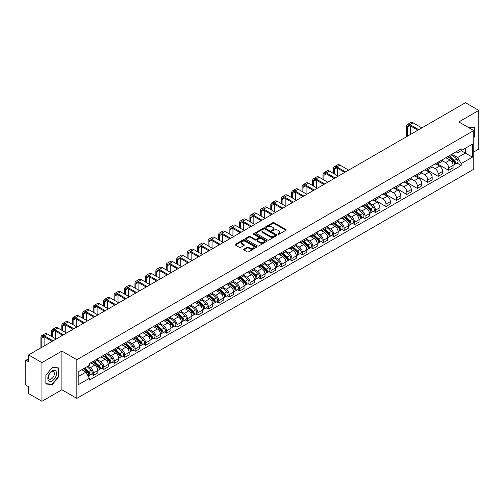 <?xml version="1.0" encoding="UTF-8"?>
<svg xmlns="http://www.w3.org/2000/svg" width="504" height="504" viewBox="0 0 504 504"><rect width="100%" height="100%" fill="white"/><g stroke="black" fill="none" stroke-linecap="round" stroke-linejoin="round"><path stroke-width="0.76" d="M278.006 234.316A0.649 0.378 0 0 0 278.926 234.316L285.913 230.284A0.932 0.535 0 0 0 286.184 229.906A0.932 0.535 0 0 0 285.913 229.528L274.082 222.692A0.932 0.535 0 0 0 272.765 222.692L265.778 226.724A0.649 0.378 0 0 0 266.698 227.26L267.605 226.737A2.974 1.72 0 0 1 271.813 226.737L272.796 227.304A2.974 1.72 0 0 1 273.666 228.52A2.974 1.72 0 0 1 272.796 229.736L271.895 230.259A0.649 0.378 0 0 0 272.815 230.788L273.716 230.265A2.974 1.72 0 0 1 277.924 230.265L278.914 230.838A2.974 1.72 0 0 1 279.783 232.048A2.974 1.72 0 0 1 278.914 233.264L278.006 233.787A0.649 0.378 0 0 0 278.006 234.316L278.006 233.787M243.904 249.19A0.932 0.535 0 0 0 243.627 249.568A0.932 0.535 0 0 0 243.904 249.946L247.225 251.868A0.932 0.535 0 0 0 248.535 251.868L256.297 247.388A0.932 0.535 0 0 0 256.567 247.004A0.932 0.535 0 0 0 256.297 246.626L244.459 239.797A0.932 0.535 0 0 0 243.148 239.797L235.387 244.276A0.932 0.535 0 0 0 235.116 244.654A0.932 0.535 0 0 0 235.387 245.032L239.4 247.351A0.932 0.535 0 0 0 240.71 247.351L244.031 245.429A0.932 0.535 0 0 0 244.308 245.051A0.932 0.535 0 0 0 244.031 244.673L242.046 243.526A2.489 1.436 0 0 1 241.315 242.506A2.489 1.436 0 0 1 242.852 241.183A2.489 1.436 0 0 1 245.561 241.492L253.355 245.99A2.489 1.436 0 0 1 254.079 247.004A2.489 1.436 0 0 1 252.548 248.333A2.489 1.436 0 0 1 249.833 248.025L248.535 247.275A0.932 0.535 0 0 0 247.225 247.275L243.904 249.19L243.904 249.946L247.225 248.044L247.225 247.275M76.841 359.717L61.904 351.093L41.945 362.622L28.615 354.923L465.469 102.709L478.8 110.401L458.842 121.93L473.779 130.555L76.841 359.717L76.841 398.393L473.779 169.224L473.779 130.555M267.668 240.061A0.932 0.535 0 0 0 268.985 240.061L276.74 235.582A0.932 0.535 0 0 0 277.017 235.204A0.932 0.535 0 0 0 276.74 234.82L264.909 227.991A0.932 0.535 0 0 0 263.592 227.991L255.837 232.47A0.932 0.535 0 0 0 255.559 232.848A0.932 0.535 0 0 0 255.837 233.226L267.668 240.061M253.827 234.461A0.649 0.378 0 0 1 254.488 234.549L266.509 241.492L258.76 245.965A0.932 0.535 0 0 1 257.443 245.965L245.612 239.129L245.612 238.373A0.932 0.535 0 0 0 245.341 238.751A0.932 0.535 0 0 0 245.612 239.129M245.612 238.373L248.932 236.452A0.932 0.535 0 0 1 250.249 236.452L255.043 239.224A0.932 0.535 0 0 0 256.36 239.224L258.565 237.951A0.932 0.535 0 0 0 258.836 237.573A0.932 0.535 0 0 0 258.565 237.195L253.569 234.31A0.649 0.378 0 0 1 254.488 233.78L266.522 240.723A0.932 0.535 0 0 1 266.792 241.101A0.932 0.535 0 0 1 266.522 241.485L266.522 240.723M41.945 362.622L41.945 401.291L28.615 393.599L28.615 386.751L26.542 385.554A1.896 1.096 -120 0 1 25.2 383.229L25.2 361.343A1.896 1.096 -120 0 1 25.591 360.473L28.615 358.728M473.779 151.975L478.8 149.077L478.8 110.401M41.945 401.291L61.904 389.768L76.841 398.393M28.615 354.923L28.615 361.771L26.542 360.568A1.896 1.096 -120 0 0 25.591 360.473M448.661 156.076A4.36 2.514 60 0 1 447.754 158.029L452.176 155.478A4.36 2.514 -120 0 0 453.077 153.525M442.386 160.77L445.58 162.609A4.36 2.514 60 0 1 448.661 167.945L453.077 165.394A4.36 2.514 -120 0 0 449.996 160.058L446.834 158.231M453.077 165.394L453.077 167.756L448.661 170.308L437.579 163.907M447.754 158.029A4.36 2.514 60 0 1 445.612 157.834M448.661 167.945L448.661 170.308M438.209 162.105A4.36 2.514 60 0 1 437.308 164.065L441.724 161.513A4.36 2.514 -120 0 0 442.632 159.554M427.127 169.942L438.209 176.337L442.632 173.786L442.632 171.429A4.36 2.514 -120 0 0 439.551 166.093L436.382 164.266M437.308 164.065A4.36 2.514 60 0 1 435.16 163.869M431.934 166.799L435.128 168.645A4.36 2.514 60 0 1 438.209 173.981L438.209 176.337M427.757 168.141A4.36 2.514 60 0 1 426.856 170.094L431.279 167.542A4.36 2.514 -120 0 0 432.18 165.589M416.676 175.972L427.757 182.372L432.18 179.821L432.18 177.458A4.36 2.514 -120 0 0 429.099 172.122L425.937 170.295M426.856 170.094A4.36 2.514 60 0 1 424.714 169.898M421.489 172.834L424.677 174.674A4.36 2.514 60 0 1 427.757 180.01L427.757 182.372M417.312 174.176A4.36 2.514 60 0 1 416.411 176.129L420.827 173.578A4.36 2.514 -120 0 0 421.728 171.618M406.23 182.007L417.312 188.408L421.735 185.85L421.735 183.494A4.36 2.514 -120 0 0 418.648 178.158L415.485 176.331M416.411 176.129A4.36 2.514 60 0 1 414.263 175.934M411.037 178.863L414.231 180.709A4.36 2.514 60 0 1 417.312 186.045L417.312 188.408M406.86 180.205A4.36 2.514 60 0 1 405.959 182.164L410.382 179.613A4.36 2.514 -120 0 0 411.283 177.654M395.779 188.042L406.86 194.437L411.283 191.885L411.283 189.529A4.36 2.514 -120 0 0 408.202 184.187L405.04 182.36M405.959 182.164A4.36 2.514 60 0 1 403.811 181.963M400.586 184.899L403.78 186.745A4.36 2.514 60 0 1 406.86 192.081L406.86 194.437M396.415 186.241A4.36 2.514 60 0 1 395.508 188.194L399.93 185.642A4.36 2.514 -120 0 0 400.831 183.689M385.333 194.072L396.415 200.472L400.831 197.921L400.831 195.558A4.36 2.514 -120 0 0 397.751 190.222L394.588 188.395M395.508 188.194A4.36 2.514 60 0 1 393.366 187.998M390.14 190.934L393.334 192.774A4.36 2.514 60 0 1 396.415 198.11L396.415 200.472M385.963 192.27A4.36 2.514 60 0 1 385.062 194.229L389.479 191.678A4.36 2.514 -120 0 0 390.386 189.718M374.881 200.107L385.963 206.501L390.386 203.95L390.386 201.594A4.36 2.514 -120 0 0 387.305 196.258L384.136 194.431M385.062 194.229A4.36 2.514 60 0 1 382.914 194.034M379.688 196.963L382.882 198.809A4.36 2.514 60 0 1 385.963 204.145L385.963 206.501M375.511 198.305A4.36 2.514 60 0 1 374.611 200.258L379.033 197.707A4.36 2.514 -120 0 0 379.934 195.754M373.395 211.315L375.511 212.537L379.934 209.985L379.934 207.623A4.36 2.514 -120 0 0 376.853 202.287L373.691 200.46M374.611 200.258A4.36 2.514 60 0 1 372.469 200.063M369.243 202.999L372.431 204.838A4.36 2.514 60 0 1 375.511 210.174L375.511 212.537M365.066 204.334A4.36 2.514 60 0 1 364.165 206.293L368.581 203.742A4.36 2.514 -120 0 0 369.489 201.783M362.943 217.344L365.066 218.566L369.489 216.014L369.489 213.658A4.36 2.514 -120 0 0 366.402 208.322L363.239 206.495M364.165 206.293A4.36 2.514 60 0 1 362.017 206.098M358.791 209.028L361.985 210.874A4.36 2.514 60 0 1 365.066 216.21L365.066 218.566M354.614 210.37A4.36 2.514 60 0 1 353.714 212.329L358.136 209.771A4.36 2.514 -120 0 0 359.037 207.818M352.498 223.379L354.614 224.601L359.037 222.05L359.037 219.687A4.36 2.514 -120 0 0 355.956 214.351L352.794 212.524M353.714 212.329A4.36 2.514 60 0 1 351.571 212.127M348.34 215.063L351.534 216.903A4.36 2.514 60 0 1 354.614 222.245L354.614 224.601M344.169 216.405A4.36 2.514 60 0 1 343.262 218.358L347.684 215.806A4.36 2.514 -120 0 0 348.585 213.853M342.046 229.408L344.169 230.637L348.585 228.079L348.585 225.723A4.36 2.514 -120 0 0 345.505 220.387L342.342 218.56M343.262 218.358A4.36 2.514 60 0 1 341.12 218.163M337.894 221.092L341.088 222.938A4.36 2.514 60 0 1 344.169 228.274L344.169 230.637M333.717 222.434A4.36 2.514 60 0 1 332.816 224.393L337.239 221.842A4.36 2.514 -120 0 0 338.14 219.883M331.601 235.444L333.717 236.666L338.14 234.114L338.14 231.758A4.36 2.514 -120 0 0 335.059 226.416L331.89 224.595M332.816 224.393A4.36 2.514 60 0 1 330.668 224.198M327.442 227.128L330.637 228.974A4.36 2.514 60 0 1 333.717 234.31L333.717 236.666M323.266 228.469A4.36 2.514 60 0 1 322.365 230.423L326.787 227.871A4.36 2.514 -120 0 0 327.688 225.918M321.149 241.479L323.266 242.701L327.688 240.15L327.688 237.787A4.36 2.514 -120 0 0 324.608 232.451L321.445 230.624M322.365 230.423A4.36 2.514 60 0 1 320.223 230.227M316.997 233.163L320.185 235.003A4.36 2.514 60 0 1 323.266 240.339L323.266 242.701M312.82 234.499A4.36 2.514 60 0 1 311.919 236.458L316.336 233.906A4.36 2.514 -120 0 0 317.243 231.947M310.697 247.508L312.82 248.73L317.243 246.179L317.243 243.823A4.36 2.514 -120 0 0 314.162 238.487L310.993 236.659M311.919 236.458A4.36 2.514 60 0 1 309.771 236.263M306.545 239.192L309.739 241.038A4.36 2.514 60 0 1 312.82 246.374L312.82 248.73M302.368 240.534A4.36 2.514 60 0 1 301.468 242.487L305.89 239.936A4.36 2.514 -120 0 0 306.791 237.982M300.252 253.543L302.368 254.766L306.791 252.214L306.791 249.852A4.36 2.514 -120 0 0 303.71 244.516L300.548 242.689M301.468 242.487A4.36 2.514 60 0 1 299.326 242.292M296.094 245.227L299.288 247.067A4.36 2.514 60 0 1 302.368 252.403L302.368 254.766M291.923 246.569A4.36 2.514 60 0 1 291.016 248.522L295.438 245.971A4.36 2.514 -120 0 0 296.339 244.012M289.8 259.573L291.923 260.795L296.339 258.243L296.339 255.887A4.36 2.514 -120 0 0 293.259 250.551L290.096 248.724M291.016 248.522A4.36 2.514 60 0 1 288.874 248.327M285.648 251.257L288.842 253.102A4.36 2.514 60 0 1 291.923 258.439L291.923 260.795M281.471 252.599A4.36 2.514 60 0 1 280.571 254.558L284.993 252A4.36 2.514 -120 0 0 285.894 250.047M279.355 265.608L281.471 266.83L285.894 264.279L285.894 261.916A4.36 2.514 -120 0 0 282.813 256.58L279.644 254.753M280.571 254.558A4.36 2.514 60 0 1 278.422 254.356M275.197 257.292L278.391 259.138A4.36 2.514 60 0 1 281.471 264.474L281.471 266.83M271.02 258.634A4.36 2.514 60 0 1 270.119 260.587L274.541 258.035A4.36 2.514 -120 0 0 275.442 256.082M268.903 271.637L271.02 272.866L275.442 270.314L275.442 267.952A4.36 2.514 -120 0 0 272.362 262.615L269.199 260.788M270.119 260.587A4.36 2.514 60 0 1 267.977 260.392M264.751 263.327L267.939 265.167A4.36 2.514 60 0 1 271.02 270.503L271.02 272.866M260.574 264.663A4.36 2.514 60 0 1 259.673 266.622L264.09 264.071A4.36 2.514 -120 0 0 264.997 262.112M258.451 277.673L260.574 278.895L264.997 276.343L264.997 273.987A4.36 2.514 -120 0 0 261.916 268.651L258.747 266.824M259.673 266.622A4.36 2.514 60 0 1 257.525 266.427M254.299 269.356L257.494 271.202A4.36 2.514 60 0 1 260.574 276.538L260.574 278.895M250.123 270.698A4.36 2.514 60 0 1 249.222 272.651L253.644 270.1A4.36 2.514 -120 0 0 254.545 268.147M248.006 283.708L250.123 284.93L254.545 282.379L254.545 280.016A4.36 2.514 -120 0 0 251.464 274.68L248.302 272.853M249.222 272.651A4.36 2.514 60 0 1 247.08 272.456M243.848 275.392L247.042 277.231A4.36 2.514 60 0 1 250.123 282.568L250.123 284.93M239.677 276.728A4.36 2.514 60 0 1 238.77 278.687L243.193 276.135A4.36 2.514 -120 0 0 244.094 274.176M237.554 289.737L239.677 290.959L244.094 288.408L244.094 286.052A4.36 2.514 -120 0 0 241.013 280.715L237.85 278.888M238.77 278.687A4.36 2.514 60 0 1 236.628 278.492M233.402 281.421L236.597 283.267A4.36 2.514 60 0 1 239.677 288.603L239.677 290.959M229.226 282.763A4.36 2.514 60 0 1 228.325 284.722L232.747 282.164A4.36 2.514 -120 0 0 233.648 280.211M227.109 295.772L229.226 296.995L233.648 294.443L233.648 292.081A4.36 2.514 -120 0 0 230.567 286.744L227.398 284.918M228.325 284.722A4.36 2.514 60 0 1 226.176 284.521M222.951 287.456L226.145 289.296A4.36 2.514 60 0 1 229.226 294.638L229.226 296.995M218.774 288.798A4.36 2.514 60 0 1 217.873 290.751L222.296 288.2A4.36 2.514 -120 0 0 223.196 286.24M216.657 301.802L218.78 303.03L223.196 300.472L223.196 298.116A4.36 2.514 -120 0 0 220.116 292.78L216.953 290.953M217.873 290.751A4.36 2.514 60 0 1 215.731 290.556M212.505 293.486L215.693 295.331A4.36 2.514 60 0 1 218.78 300.668L218.78 303.03M208.328 294.827A4.36 2.514 60 0 1 207.428 296.787L211.844 294.235A4.36 2.514 -120 0 0 212.751 292.276M206.205 307.837L208.328 309.059L212.751 306.508L212.751 304.151A4.36 2.514 -120 0 0 209.67 298.809L206.501 296.982M207.428 296.787A4.36 2.514 60 0 1 205.279 296.585M202.054 299.521L205.248 301.367A4.36 2.514 60 0 1 208.328 306.703L208.328 309.059M197.877 300.863A4.36 2.514 60 0 1 196.976 302.816L201.398 300.264A4.36 2.514 -120 0 0 202.299 298.311M195.76 313.866L197.877 315.094L202.299 312.543L202.299 310.18A4.36 2.514 -120 0 0 199.219 304.844L196.056 303.017M196.976 302.816A4.36 2.514 60 0 1 194.834 302.62M191.602 305.556L194.796 307.396A4.36 2.514 60 0 1 197.877 312.732L197.877 315.094M187.431 306.892A4.36 2.514 60 0 1 186.524 308.851L190.947 306.3A4.36 2.514 -120 0 0 191.848 304.34M185.308 319.901L187.431 321.124L191.848 318.572L191.848 316.216A4.36 2.514 -120 0 0 188.767 310.88L185.604 309.053M186.524 308.851A4.36 2.514 60 0 1 184.382 308.656M181.157 311.585L184.351 313.431A4.36 2.514 60 0 1 187.431 318.767L187.431 321.124M176.98 312.927A4.36 2.514 60 0 1 176.079 314.88L180.501 312.329A4.36 2.514 -120 0 0 181.402 310.376M174.863 325.937L176.98 327.159L181.402 324.608L181.402 322.245A4.36 2.514 -120 0 0 178.322 316.909L175.159 315.082M176.079 314.88A4.36 2.514 60 0 1 173.93 314.685M170.705 317.621L173.899 319.46A4.36 2.514 60 0 1 176.98 324.796L176.98 327.159M166.534 318.963A4.36 2.514 60 0 1 165.627 320.916L170.05 318.364A4.36 2.514 -120 0 0 170.951 316.405M164.411 331.966L166.534 333.188L170.951 330.637L170.951 328.28A4.36 2.514 -120 0 0 167.87 322.944L164.707 321.117M165.627 320.916A4.36 2.514 60 0 1 163.485 320.72M160.259 323.65L163.447 325.496A4.36 2.514 60 0 1 166.534 330.832L166.534 333.188M156.083 324.992A4.36 2.514 60 0 1 155.182 326.951L159.598 324.393A4.36 2.514 -120 0 0 160.505 322.44M153.966 338.001L156.083 339.224L160.505 336.672L160.505 334.31A4.36 2.514 -120 0 0 157.424 328.973L154.255 327.146M155.182 326.951A4.36 2.514 60 0 1 153.033 326.75M149.808 329.685L153.002 331.525A4.36 2.514 60 0 1 156.083 336.867L156.083 339.224M145.631 331.027A4.36 2.514 60 0 1 144.73 332.98L149.153 330.429A4.36 2.514 -120 0 0 150.053 328.476M143.514 344.03L145.631 345.259L150.053 342.701L150.053 340.345A4.36 2.514 -120 0 0 146.973 335.009L143.81 333.182M144.73 332.98A4.36 2.514 60 0 1 142.588 332.785M139.356 335.714L142.55 337.56A4.36 2.514 60 0 1 145.631 342.896L145.631 345.259M135.185 337.056A4.36 2.514 60 0 1 134.285 339.016L138.701 336.464A4.36 2.514 -120 0 0 139.602 334.505M133.062 350.066L135.185 351.288L139.602 348.736L139.602 346.38A4.36 2.514 -120 0 0 136.521 341.044L133.358 339.217M134.285 339.016A4.36 2.514 60 0 1 132.136 338.82M128.911 341.75L132.105 343.596A4.36 2.514 60 0 1 135.185 348.932L135.185 351.288M124.734 343.092A4.36 2.514 60 0 1 123.833 345.045L128.255 342.493A4.36 2.514 -120 0 0 129.156 340.54M122.617 356.101L124.734 357.323L129.156 354.772L129.156 352.409A4.36 2.514 -120 0 0 126.076 347.073L122.913 345.246M123.833 345.045A4.36 2.514 60 0 1 121.684 344.849M118.459 347.785L121.653 349.625A4.36 2.514 60 0 1 124.734 354.961L124.734 357.323M114.288 349.121A4.36 2.514 60 0 1 113.381 351.08L117.804 348.529A4.36 2.514 -120 0 0 118.705 346.569M112.165 362.13L114.288 363.353L118.705 360.801L118.705 358.445A4.36 2.514 -120 0 0 115.624 353.109L112.461 351.282M113.381 351.08A4.36 2.514 60 0 1 111.239 350.885M108.013 353.814L111.208 355.66A4.36 2.514 60 0 1 114.288 360.996L114.288 363.353M103.837 355.156A4.36 2.514 60 0 1 102.936 357.109L107.352 354.558A4.36 2.514 -120 0 0 108.259 352.605M101.72 368.166L103.837 369.388L108.259 366.836L108.259 364.474A4.36 2.514 -120 0 0 105.178 359.138L102.01 357.311M102.936 357.109A4.36 2.514 60 0 1 100.787 356.914M97.562 359.85L100.756 361.689A4.36 2.514 60 0 1 103.837 367.025L103.837 369.388M93.385 361.192A4.36 2.514 60 0 1 92.484 363.145L96.907 360.593A4.36 2.514 -120 0 0 97.808 358.634M91.268 374.195L93.385 375.423L97.808 372.865L97.808 370.509A4.36 2.514 -120 0 0 94.727 365.173L91.564 363.346M92.484 363.145A4.36 2.514 60 0 1 90.342 362.949M87.759 366.257L90.304 367.725A4.36 2.514 60 0 1 93.385 373.061L93.385 375.423M456.057 151.805L457.632 152.712L472.437 144.163L465.337 148.264L465.337 153.058L457.632 157.506L452.831 154.734M78.183 376.582L85.888 372.135L89.435 378.284L78.183 384.779L78.183 371.782L89.435 365.287L89.435 363.472L461.185 148.844L461.185 150.658L472.437 157.16L461.185 163.655L457.632 157.506M472.437 144.163L472.437 157.16M89.435 378.284L89.435 380.098L461.185 165.469L461.185 163.655M473.779 137.686L474.881 136.313L474.881 127.695L468.229 127.348M61.904 351.093L61.904 389.768M45.864 384.004L52.328 384.577L58.792 376.538L58.792 367.92L52.328 367.34L45.864 375.386L45.864 384.004M85.888 372.135L81.73 369.734M456.989 163.05L461.185 165.469M474.548 136.118L474.881 136.313M51.647 384.187L52.328 384.577M58.458 376.343L58.792 376.538M278.265 234.41L278.914 234.039A2.974 1.72 0 0 0 279.783 232.823L279.783 232.048M273.666 228.52L273.666 229.295A2.974 1.72 0 0 1 272.796 230.511L272.154 230.882M285.9 230.29L274.082 223.467A0.932 0.535 0 0 0 272.765 223.467L266.036 227.348M276.74 234.82L276.74 235.582L264.909 228.766A0.932 0.535 0 0 0 263.592 228.766L255.849 233.232L255.837 232.47M275.096 235.469A0.649 0.378 0 0 0 275.096 234.933L264.713 228.936A0.649 0.378 0 0 0 263.787 228.936L262.836 229.49A2.974 1.72 0 0 0 261.967 230.706A2.974 1.72 0 0 0 262.836 231.916L269.936 236.017A2.974 1.72 0 0 0 274.144 236.017L275.096 235.469L275.096 236.237A0.649 0.378 0 0 0 275.291 235.973L275.291 235.204M261.967 230.706L261.967 231.475A2.974 1.72 0 0 0 262.836 232.691L262.836 231.916M275.096 236.237L274.144 236.792A2.974 1.72 0 0 1 269.936 236.792L262.836 232.691M245.624 239.135L248.932 237.227L248.932 236.452M258.836 237.573L258.836 238.348A0.932 0.535 0 0 1 258.565 238.726L256.36 239.999A0.932 0.535 0 0 1 255.043 239.999L250.249 237.227A0.932 0.535 0 0 0 248.932 237.227M260.026 242.103A2.489 1.436 0 0 0 262.735 242.411A2.489 1.436 0 0 0 264.272 241.082A2.489 1.436 0 0 0 263.542 240.068L260.801 238.487A0.932 0.535 0 0 0 259.484 238.487L257.279 239.759A0.932 0.535 0 0 0 257.008 240.137A0.932 0.535 0 0 0 257.279 240.515L260.026 242.103L260.026 242.871A2.489 1.436 0 0 0 262.735 243.186A2.489 1.436 0 0 0 264.272 241.857L264.272 241.082M257.008 240.137L257.008 240.912A0.932 0.535 0 0 0 257.279 241.29L257.279 240.515M260.026 242.871L257.279 241.29M254.079 247.004L254.079 247.779A2.489 1.436 0 0 1 252.548 249.108A2.489 1.436 0 0 1 249.833 248.793L248.535 248.044A0.932 0.535 0 0 0 247.225 248.044M241.315 242.506L241.315 243.281A2.489 1.436 0 0 0 242.046 244.295L242.046 243.526M244.018 245.435L242.046 244.295M256.297 246.626L256.297 247.388L244.459 240.566A0.932 0.535 0 0 0 243.148 240.566L235.399 245.038L235.387 244.276M448.963 157.336L453.216 161.135A2.369 1.367 60 0 1 453.959 164.795L453.077 165.306M449.07 157.437L451.08 158.596M449.392 157.09L454.129 161.318A1.134 0.655 60 0 1 454.482 163.076A1.134 0.655 60 0 1 454.381 163.113M450.097 156.681L454.356 160.48A2.369 1.367 60 0 1 455.099 164.14A2.369 1.367 60 0 1 454.387 164.216M452.472 155.251L456.769 159.088A2.369 1.367 60 0 1 457.512 162.748L455.099 164.14M407.497 136.181L407.497 127.09A3.553 2.054 60 0 1 408.234 125.465A3.553 2.054 60 0 1 410.01 125.641L417.879 130.183M421.829 127.903L413.091 122.856A4.782 2.759 -120 0 0 410.697 122.617L407.616 124.4A4.782 2.759 -120 0 0 406.627 126.586L406.627 136.678M418.748 129.679L410.01 124.633A4.782 2.759 -120 0 0 407.616 124.4M410.577 134.398L410.577 125.968M468.241 127.355L474.548 127.865L474.548 136.219L473.779 137.176M474.132 127.625L474.548 127.865M55.963 371.196A6.155 3.553 120 0 0 50.016 372.79A6.155 3.553 120 0 0 48.422 380.577A6.155 3.553 120 0 0 54.369 378.983A6.155 3.553 120 0 0 55.963 371.196M53.985 372.217A4.215 2.432 120 0 0 53.506 371.776A4.215 2.432 120 0 0 49.587 373.741A4.215 2.432 120 0 0 48.819 378.636A4.215 2.432 120 0 0 49.291 379.077A4.215 2.432 120 0 0 53.216 377.112A4.215 2.432 120 0 0 53.985 372.217M52.195 384.237L45.933 383.676L45.933 375.322L52.195 367.536L58.458 368.09L58.458 376.444L52.195 384.237M58.042 367.851L58.458 368.09M365.369 205.601L369.627 209.399A2.369 1.367 60 0 1 370.371 213.06L369.482 213.57M365.482 205.701L367.485 206.854M365.797 205.349L370.534 209.576A1.134 0.655 60 0 1 370.894 211.333A1.134 0.655 60 0 1 370.786 211.378M366.509 204.939L370.761 208.738A2.369 1.367 60 0 1 371.505 212.404A2.369 1.367 60 0 1 370.793 212.48M368.878 203.515L373.174 207.346A2.369 1.367 60 0 1 373.918 211.012L371.505 212.404M354.917 211.63L359.176 215.428A2.369 1.367 60 0 1 359.919 219.089L359.037 219.599M355.03 211.73L357.034 212.89M355.345 211.384L360.083 215.611A1.134 0.655 60 0 1 360.442 217.369A1.134 0.655 60 0 1 360.341 217.407M356.057 210.974L360.316 214.773A2.369 1.367 60 0 1 361.059 218.434A2.369 1.367 60 0 1 360.341 218.509M358.432 209.551L362.729 213.381A2.369 1.367 60 0 1 363.472 217.041L361.059 218.434M344.471 217.665L348.724 221.464A2.369 1.367 60 0 1 349.467 225.124L348.585 225.634M344.585 217.766L346.588 218.919M344.9 217.413L349.637 221.64A1.134 0.655 60 0 1 349.99 223.398A1.134 0.655 60 0 1 349.889 223.442M345.605 217.004L349.864 220.802A2.369 1.367 60 0 1 350.608 224.469A2.369 1.367 60 0 1 349.896 224.545M347.981 215.58L352.277 219.41A2.369 1.367 60 0 1 353.021 223.077L350.608 224.469M334.02 223.694L338.279 227.493A2.369 1.367 60 0 1 339.022 231.16L338.14 231.67M334.133 223.795L336.136 224.954M334.448 223.448L339.186 227.676A1.134 0.655 60 0 1 339.545 229.433A1.134 0.655 60 0 1 339.438 229.477M335.16 223.039L339.419 226.838A2.369 1.367 60 0 1 340.162 230.498A2.369 1.367 60 0 1 339.444 230.574M337.535 221.615L341.825 225.446A2.369 1.367 60 0 1 342.569 229.106L340.162 230.498M323.568 229.729L327.827 233.528A2.369 1.367 60 0 1 328.57 237.189L327.688 237.699M323.681 229.83L325.685 230.989M324.003 229.484L328.74 233.711A1.134 0.655 60 0 1 329.093 235.469A1.134 0.655 60 0 1 328.992 235.507M324.708 229.074L328.967 232.873A2.369 1.367 60 0 1 329.711 236.534A2.369 1.367 60 0 1 328.992 236.609M327.083 227.644L331.38 231.481A2.369 1.367 60 0 1 332.123 235.141L329.711 236.534M313.123 235.759L317.381 239.564A2.369 1.367 60 0 1 318.125 243.224L317.237 243.734M313.236 235.859L315.239 237.019M313.551 235.513L318.289 239.74A1.134 0.655 60 0 1 318.648 241.498A1.134 0.655 60 0 1 318.541 241.542M314.263 235.103L318.515 238.902A2.369 1.367 60 0 1 319.259 242.563A2.369 1.367 60 0 1 318.547 242.644M316.632 233.68L320.928 237.51A2.369 1.367 60 0 1 321.672 241.17L319.259 242.563M302.671 241.794L306.93 245.593A2.369 1.367 60 0 1 307.673 249.253L306.791 249.763M302.784 241.895L304.788 243.054M303.099 241.548L307.837 245.776A1.134 0.655 60 0 1 308.196 247.533A1.134 0.655 60 0 1 308.095 247.571M303.811 241.139L308.07 244.938A2.369 1.367 60 0 1 308.813 248.598A2.369 1.367 60 0 1 308.095 248.674M306.186 239.709L310.483 243.545A2.369 1.367 60 0 1 311.226 247.206L308.813 248.598M292.226 247.829L296.478 251.628A2.369 1.367 60 0 1 297.221 255.289L296.339 255.799M292.339 247.93L294.342 249.083M292.654 247.577L297.392 251.805A1.134 0.655 60 0 1 297.751 253.562A1.134 0.655 60 0 1 297.644 253.607M293.359 247.168L297.618 250.967A2.369 1.367 60 0 1 298.362 254.633A2.369 1.367 60 0 1 297.65 254.709M295.735 245.744L300.031 249.575A2.369 1.367 60 0 1 300.775 253.241L298.362 254.633M281.774 253.858L286.033 257.657A2.369 1.367 60 0 1 286.776 261.324L285.894 261.834M281.887 253.959L283.891 255.118M282.202 253.613L286.94 257.84A1.134 0.655 60 0 1 287.299 259.598A1.134 0.655 60 0 1 287.192 259.636M282.914 253.203L287.173 257.002A2.369 1.367 60 0 1 287.916 260.663A2.369 1.367 60 0 1 287.198 260.738M285.289 251.779L289.579 255.61A2.369 1.367 60 0 1 290.323 259.27L287.916 260.663M271.322 259.894L275.581 263.693A2.369 1.367 60 0 1 276.324 267.353L275.442 267.863M271.435 259.995L273.439 261.148M271.757 259.642L276.494 263.875A1.134 0.655 60 0 1 276.847 265.633A1.134 0.655 60 0 1 276.746 265.671M272.462 259.232L276.721 263.038A2.369 1.367 60 0 1 277.465 266.698A2.369 1.367 60 0 1 276.753 266.774M274.837 257.809L279.134 261.645A2.369 1.367 60 0 1 279.877 265.306L277.465 266.698M260.877 265.923L265.136 269.722A2.369 1.367 60 0 1 265.879 273.389L264.991 273.899M260.99 266.024L262.993 267.183M261.305 265.677L266.043 269.905A1.134 0.655 60 0 1 266.402 271.662A1.134 0.655 60 0 1 266.295 271.706M262.017 265.268L266.269 269.067A2.369 1.367 60 0 1 267.013 272.727A2.369 1.367 60 0 1 266.301 272.803M264.386 263.844L268.682 267.674A2.369 1.367 60 0 1 269.426 271.335L267.013 272.727M250.425 271.958L254.684 275.757A2.369 1.367 60 0 1 255.427 279.418L254.545 279.928M250.538 272.059L252.542 273.218M250.853 271.713L255.591 275.94A1.134 0.655 60 0 1 255.95 277.698A1.134 0.655 60 0 1 255.849 277.736M251.565 271.303L255.824 275.102A2.369 1.367 60 0 1 256.567 278.762A2.369 1.367 60 0 1 255.849 278.838M253.94 269.873L258.237 273.71A2.369 1.367 60 0 1 258.98 277.37L256.567 278.762M239.98 277.994L244.238 281.793A2.369 1.367 60 0 1 244.982 285.453L244.094 285.963M240.093 278.095L242.096 279.248M240.408 277.742L245.146 281.969A1.134 0.655 60 0 1 245.505 283.727A1.134 0.655 60 0 1 245.398 283.771M241.114 277.332L245.372 281.131A2.369 1.367 60 0 1 246.116 284.798A2.369 1.367 60 0 1 245.404 284.873M243.489 275.909L247.785 279.739A2.369 1.367 60 0 1 248.529 283.406L246.116 284.798M229.528 284.023L233.787 287.822A2.369 1.367 60 0 1 234.53 291.482L233.648 291.992M229.641 284.124L231.645 285.283M229.956 283.777L234.694 288.005A1.134 0.655 60 0 1 235.053 289.762A1.134 0.655 60 0 1 234.946 289.8M230.668 283.368L234.927 287.167A2.369 1.367 60 0 1 235.67 290.827A2.369 1.367 60 0 1 234.952 290.902M233.043 281.944L237.334 285.774A2.369 1.367 60 0 1 238.077 289.435L235.67 290.827M219.076 290.058L223.335 293.857A2.369 1.367 60 0 1 224.078 297.517L223.196 298.028M219.19 290.159L221.199 291.312M219.511 289.806L224.249 294.034A1.134 0.655 60 0 1 224.601 295.791A1.134 0.655 60 0 1 224.501 295.835M220.216 289.397L224.475 293.196A2.369 1.367 60 0 1 225.219 296.862A2.369 1.367 60 0 1 224.507 296.938M222.592 287.973L226.888 291.803A2.369 1.367 60 0 1 227.632 295.47L225.219 296.862M208.631 296.087L212.89 299.886A2.369 1.367 60 0 1 213.633 303.553L212.745 304.063M208.744 296.188L210.748 297.347M209.059 295.842L213.797 300.069A1.134 0.655 60 0 1 214.156 301.827A1.134 0.655 60 0 1 214.049 301.871M209.771 295.432L214.024 299.231A2.369 1.367 60 0 1 214.767 302.891A2.369 1.367 60 0 1 214.055 302.967M212.14 294.008L216.436 297.839A2.369 1.367 60 0 1 217.18 301.499L214.767 302.891M198.179 302.123L202.438 305.922A2.369 1.367 60 0 1 203.181 309.582L202.299 310.092M198.292 302.224L200.296 303.383M198.607 301.877L203.351 306.104A1.134 0.655 60 0 1 203.704 307.862A1.134 0.655 60 0 1 203.603 307.9M199.319 301.468L203.578 305.267A2.369 1.367 60 0 1 204.322 308.927A2.369 1.367 60 0 1 203.603 309.002M201.694 300.038L205.991 303.874A2.369 1.367 60 0 1 206.734 307.534L204.322 308.927M187.734 308.152L191.993 311.957A2.369 1.367 60 0 1 192.736 315.617L191.848 316.128M187.847 308.253L189.851 309.412M188.162 307.906L192.9 312.133A1.134 0.655 60 0 1 193.259 313.891A1.134 0.655 60 0 1 193.152 313.935M188.868 307.497L193.127 311.296A2.369 1.367 60 0 1 193.87 314.956A2.369 1.367 60 0 1 193.158 315.038M191.243 306.073L195.539 309.903A2.369 1.367 60 0 1 196.283 313.564L193.87 314.956M177.282 314.187L181.541 317.986A2.369 1.367 60 0 1 182.284 321.647L181.402 322.157M177.395 314.288L179.399 315.447M177.71 313.942L182.448 318.169A1.134 0.655 60 0 1 182.807 319.927A1.134 0.655 60 0 1 182.706 319.964M178.422 313.532L182.681 317.331A2.369 1.367 60 0 1 183.424 320.991A2.369 1.367 60 0 1 182.706 321.067M180.797 312.102L185.088 315.939A2.369 1.367 60 0 1 185.831 319.599L183.424 320.991M166.837 320.223L171.089 324.022A2.369 1.367 60 0 1 171.833 327.682L170.951 328.192M166.944 320.323L168.953 321.476M167.265 319.971L172.003 324.198A1.134 0.655 60 0 1 172.355 325.956A1.134 0.655 60 0 1 172.255 326M167.971 319.561L172.229 323.36A2.369 1.367 60 0 1 172.973 327.027A2.369 1.367 60 0 1 172.261 327.102M170.346 318.137L174.642 321.968A2.369 1.367 60 0 1 175.386 325.634L172.973 327.027M156.385 326.252L160.644 330.051A2.369 1.367 60 0 1 161.387 333.717L160.505 334.228M156.498 326.353L158.502 327.512M156.813 326.006L161.551 330.233A1.134 0.655 60 0 1 161.91 331.991A1.134 0.655 60 0 1 161.803 332.029M157.525 325.597L161.784 329.396A2.369 1.367 60 0 1 162.527 333.056A2.369 1.367 60 0 1 161.809 333.131M159.9 324.173L164.191 328.003A2.369 1.367 60 0 1 164.934 331.664L162.527 333.056M145.933 332.287L150.192 336.086A2.369 1.367 60 0 1 150.935 339.746L150.053 340.257M146.047 332.388L148.05 333.541M146.368 332.035L151.106 336.262A1.134 0.655 60 0 1 151.458 338.02A1.134 0.655 60 0 1 151.357 338.064M147.073 331.626L151.332 335.425A2.369 1.367 60 0 1 152.076 339.091A2.369 1.367 60 0 1 151.357 339.167M149.449 330.202L153.745 334.039A2.369 1.367 60 0 1 154.489 337.699L152.076 339.091M135.488 338.316L139.747 342.115A2.369 1.367 60 0 1 140.49 345.782L139.602 346.292M135.601 338.417L137.605 339.576M135.916 338.071L140.654 342.298A1.134 0.655 60 0 1 141.013 344.056A1.134 0.655 60 0 1 140.906 344.1M136.622 337.661L140.881 341.46A2.369 1.367 60 0 1 141.624 345.12A2.369 1.367 60 0 1 140.912 345.196M138.997 336.237L143.293 340.068A2.369 1.367 60 0 1 144.037 343.728L141.624 345.12M125.036 344.352L129.295 348.151A2.369 1.367 60 0 1 130.038 351.811L129.156 352.321M125.15 344.452L127.153 345.612M125.465 344.106L130.202 348.333A1.134 0.655 60 0 1 130.561 350.091A1.134 0.655 60 0 1 130.46 350.129M126.176 343.696L130.435 347.495A2.369 1.367 60 0 1 131.179 351.156A2.369 1.367 60 0 1 130.46 351.231M128.552 342.266L132.842 346.103A2.369 1.367 60 0 1 133.585 349.763L131.179 351.156M114.591 350.387L118.843 354.186A2.369 1.367 60 0 1 119.587 357.846L118.705 358.357M114.698 350.482L116.707 351.641M115.019 350.135L119.757 354.362A1.134 0.655 60 0 1 120.11 356.12A1.134 0.655 60 0 1 120.009 356.164M115.725 349.726L119.983 353.524A2.369 1.367 60 0 1 120.727 357.185A2.369 1.367 60 0 1 120.015 357.267M118.1 348.302L122.396 352.132A2.369 1.367 60 0 1 123.14 355.799L120.727 357.185M104.139 356.416L108.398 360.215A2.369 1.367 60 0 1 109.141 363.875L108.259 364.386M104.252 356.517L106.256 357.676M104.567 356.171L109.305 360.398A1.134 0.655 60 0 1 109.664 362.156A1.134 0.655 60 0 1 109.557 362.193M105.279 355.761L109.538 359.56A2.369 1.367 60 0 1 110.282 363.22A2.369 1.367 60 0 1 109.563 363.296M107.654 354.331L111.945 358.168A2.369 1.367 60 0 1 112.688 361.828L110.282 363.22M93.687 362.452L97.946 366.251A2.369 1.367 60 0 1 98.69 369.911L97.808 370.421M93.801 362.552L95.804 363.705M94.122 362.2L98.86 366.427A1.134 0.655 60 0 1 99.212 368.185A1.134 0.655 60 0 1 99.112 368.229M94.828 361.79L99.086 365.589A2.369 1.367 60 0 1 99.83 369.256A2.369 1.367 60 0 1 99.112 369.331M97.203 360.366L101.499 364.197A2.369 1.367 60 0 1 102.243 367.863L99.83 369.256M83.5 368.714L87.501 372.28A2.369 1.367 60 0 1 88.244 375.946L88.124 376.009M83.538 368.689L85.359 369.741M83.929 368.468L88.408 372.462A1.134 0.655 60 0 1 88.767 374.22A1.134 0.655 60 0 1 88.66 374.258M84.641 368.059L88.635 371.624A2.369 1.367 60 0 1 89.378 375.285A2.369 1.367 60 0 1 88.666 375.36M87.053 366.666L91.048 370.232A2.369 1.367 60 0 1 91.791 373.892L89.378 375.285M334.354 173.924L334.354 169.319A3.553 2.054 60 0 1 335.091 167.693A3.553 2.054 60 0 1 336.867 167.87L344.736 172.412M348.686 170.132L339.948 165.085A4.782 2.759 -120 0 0 337.554 164.846L334.473 166.629A4.782 2.759 -120 0 0 333.484 168.815L333.484 173.42M345.605 171.908L336.867 166.862A4.782 2.759 -120 0 0 334.473 166.629M333.484 177.981L333.484 178.907M337.434 175.701L337.434 168.197M323.902 179.953L323.902 175.354A3.553 2.054 60 0 1 324.639 173.729A3.553 2.054 60 0 1 326.416 173.905L334.284 178.447M338.241 176.167L329.496 171.121A4.782 2.759 -120 0 0 327.109 170.881L324.028 172.658A4.782 2.759 -120 0 0 323.033 174.85L323.033 179.449M335.16 177.944L326.416 172.897A4.782 2.759 -120 0 0 324.028 172.658M323.033 184.017L323.033 184.943M326.989 181.736L326.989 174.233M313.457 185.989L313.457 181.383A3.553 2.054 60 0 1 314.194 179.758A3.553 2.054 60 0 1 315.97 179.934L323.839 184.477M327.789 182.196L319.051 177.15A4.782 2.759 -120 0 0 316.657 176.917L313.576 178.693A4.782 2.759 -120 0 0 312.587 180.886L312.587 185.485M324.708 183.979L315.97 178.933A4.782 2.759 -120 0 0 313.576 178.693M312.587 190.046L312.587 190.978M316.537 187.765L316.537 180.262M303.005 192.018L303.005 187.419A3.553 2.054 60 0 1 303.742 185.793A3.553 2.054 60 0 1 305.519 185.97L313.387 190.512M317.344 188.231L308.599 183.185A4.782 2.759 -120 0 0 306.205 182.946L303.125 184.729A4.782 2.759 -120 0 0 302.135 186.915L302.135 191.52M314.257 190.008L305.519 184.962A4.782 2.759 -120 0 0 303.125 184.729M302.135 196.081L302.135 197.007M306.086 193.801L306.086 186.297M292.559 198.053L292.559 193.454A3.553 2.054 60 0 1 293.29 191.822A3.553 2.054 60 0 1 295.067 191.999L302.942 196.547M306.892 194.261L298.147 189.214A4.782 2.759 -120 0 0 295.76 188.981L292.679 190.758A4.782 2.759 -120 0 0 291.684 192.95L291.684 197.549M303.811 196.043L295.067 190.997A4.782 2.759 -120 0 0 292.679 190.758M291.684 202.117L291.684 203.043M295.64 199.83L295.64 192.333M282.108 204.088L282.108 199.483A3.553 2.054 60 0 1 282.845 197.858A3.553 2.054 60 0 1 284.621 198.034L292.49 202.577M296.44 200.296L287.702 195.25A4.782 2.759 -120 0 0 285.308 195.01L282.227 196.793A4.782 2.759 -120 0 0 281.238 198.979L281.238 203.584M293.359 202.072L284.621 197.026A4.782 2.759 -120 0 0 282.227 196.793M281.238 208.146L281.238 209.072M285.188 205.865L285.188 198.362M271.656 210.118L271.656 205.519A3.553 2.054 60 0 1 272.393 203.893A3.553 2.054 60 0 1 274.17 204.07L282.038 208.612M285.995 206.331L277.25 201.285A4.782 2.759 -120 0 0 274.863 201.046L271.782 202.822A4.782 2.759 -120 0 0 270.787 205.015L270.787 209.614M282.914 208.108L274.17 203.062A4.782 2.759 -120 0 0 271.782 202.822M270.787 214.181L270.787 215.107M274.743 211.901L274.743 204.397M261.211 216.153L261.211 211.548A3.553 2.054 60 0 1 261.948 209.922A3.553 2.054 60 0 1 263.724 210.099L271.593 214.641M275.543 212.36L266.805 207.314A4.782 2.759 -120 0 0 264.411 207.081L261.33 208.858A4.782 2.759 -120 0 0 260.341 211.044L260.341 215.649M272.462 214.143L263.724 209.091A4.782 2.759 -120 0 0 261.33 208.858M260.341 220.21L260.341 221.143M264.291 217.93L264.291 210.426M250.759 222.182L250.759 217.583A3.553 2.054 60 0 1 251.496 215.958A3.553 2.054 60 0 1 253.273 216.134L261.141 220.676M265.098 218.396L256.353 213.349A4.782 2.759 -120 0 0 253.959 213.11L250.879 214.887A4.782 2.759 -120 0 0 249.889 217.079L249.889 221.684M262.011 220.172L253.273 215.126A4.782 2.759 -120 0 0 250.879 214.887M249.889 226.246L249.889 227.172M253.84 223.965L253.84 216.462M240.314 228.218L240.314 223.612A3.553 2.054 60 0 1 241.044 221.987A3.553 2.054 60 0 1 242.821 222.163L250.696 226.706M254.646 224.425L245.902 219.379A4.782 2.759 -120 0 0 243.514 219.146L240.433 220.922A4.782 2.759 -120 0 0 239.438 223.114L239.438 227.713M251.565 226.208L242.821 221.162A4.782 2.759 -120 0 0 240.433 220.922M239.438 232.275L239.438 233.207M243.394 229.994L243.394 222.491M229.862 234.247L229.862 229.648A3.553 2.054 60 0 1 230.599 228.022A3.553 2.054 60 0 1 232.376 228.199L240.244 232.741M244.194 230.46L235.456 225.414A4.782 2.759 -120 0 0 233.062 225.175L229.982 226.958A4.782 2.759 -120 0 0 228.992 229.144L228.992 233.749M241.114 232.237L232.376 227.191A4.782 2.759 -120 0 0 229.982 226.958M228.992 238.31L228.992 239.236M232.942 236.029L232.942 228.526M219.416 240.282L219.416 235.683A3.553 2.054 60 0 1 220.147 234.051A3.553 2.054 60 0 1 221.924 234.228L229.792 238.776M233.749 236.489L225.004 231.443A4.782 2.759 -120 0 0 222.617 231.21L219.536 232.987A4.782 2.759 -120 0 0 218.541 235.179L218.541 239.778M230.668 238.272L221.924 233.226A4.782 2.759 -120 0 0 219.536 232.987M218.541 244.346L218.541 245.272M222.497 242.059L222.497 234.562M208.965 246.317L208.965 241.712A3.553 2.054 60 0 1 209.702 240.087A3.553 2.054 60 0 1 211.478 240.263L219.347 244.805M223.297 242.525L214.559 237.478A4.782 2.759 -120 0 0 212.165 237.239L209.084 239.022A4.782 2.759 -120 0 0 208.095 241.208L208.095 245.813M220.216 244.301L211.478 239.255A4.782 2.759 -120 0 0 209.084 239.022M208.095 250.375L208.095 251.301M212.045 248.094L212.045 240.591M198.513 252.347L198.513 247.748A3.553 2.054 60 0 1 199.25 246.122A3.553 2.054 60 0 1 201.027 246.298L208.895 250.841M212.852 248.56L204.107 243.514A4.782 2.759 -120 0 0 201.713 243.274L198.633 245.051A4.782 2.759 -120 0 0 197.644 247.243L197.644 251.843M209.765 250.337L201.027 245.291A4.782 2.759 -120 0 0 198.633 245.051M197.644 256.41L197.644 257.336M201.594 254.129L201.594 246.626M188.068 258.382L188.068 253.777A3.553 2.054 60 0 1 188.805 252.151A3.553 2.054 60 0 1 190.575 252.328L198.45 256.87M202.4 254.589L193.662 249.543A4.782 2.759 -120 0 0 191.268 249.31L188.187 251.087A4.782 2.759 -120 0 0 187.198 253.279L187.198 257.878M199.319 256.372L190.575 251.326A4.782 2.759 -120 0 0 188.187 251.087M187.198 262.439L187.198 263.372M191.148 260.159L191.148 252.655M177.616 264.411L177.616 259.812A3.553 2.054 60 0 1 178.353 258.187A3.553 2.054 60 0 1 180.13 258.363L187.998 262.905M191.948 260.625L183.21 255.578A4.782 2.759 -120 0 0 180.816 255.339L177.736 257.122A4.782 2.759 -120 0 0 176.746 259.308L176.746 263.913M188.868 262.401L180.13 257.355A4.782 2.759 -120 0 0 177.736 257.122M176.746 268.474L176.746 269.401M180.697 266.194L180.697 258.691M167.171 270.446L167.171 265.847A3.553 2.054 60 0 1 167.901 264.216A3.553 2.054 60 0 1 169.678 264.392L177.547 268.941M181.503 266.654L172.759 261.608A4.782 2.759 -120 0 0 170.371 261.374L167.29 263.151A4.782 2.759 -120 0 0 166.295 265.343L166.295 269.942M178.422 268.437L169.678 263.39A4.782 2.759 -120 0 0 167.29 263.151M166.295 274.504L166.295 275.436M170.251 272.223L170.251 264.72M156.719 276.482L156.719 271.877A3.553 2.054 60 0 1 157.456 270.251A3.553 2.054 60 0 1 159.232 270.428L167.101 274.97M171.051 272.689L162.313 267.643A4.782 2.759 -120 0 0 159.919 267.404L156.838 269.186A4.782 2.759 -120 0 0 155.849 271.373L155.849 275.978M167.971 274.466L159.232 269.419A4.782 2.759 -120 0 0 156.838 269.186M155.849 280.539L155.849 281.465M159.799 278.258L159.799 270.755M146.267 282.511L146.267 277.912A3.553 2.054 60 0 1 147.004 276.286A3.553 2.054 60 0 1 148.781 276.457L156.65 281.005M160.606 278.725L151.862 273.678A4.782 2.759 -120 0 0 149.468 273.439L146.387 275.216A4.782 2.759 -120 0 0 145.398 277.408L145.398 282.007M157.525 280.501L148.781 275.455A4.782 2.759 -120 0 0 146.387 275.216M145.398 286.574L145.398 287.5M149.348 284.288L149.348 276.791M135.822 288.546L135.822 283.941A3.553 2.054 60 0 1 136.559 282.316A3.553 2.054 60 0 1 138.329 282.492L146.204 287.034M150.154 284.754L141.416 279.707A4.782 2.759 -120 0 0 139.022 279.468L135.941 281.251A4.782 2.759 -120 0 0 134.952 283.437L134.952 288.042M147.073 286.537L138.329 281.484A4.782 2.759 -120 0 0 135.941 281.251M134.952 292.603L134.952 293.536M138.902 290.323L138.902 282.82M125.37 294.575L125.37 289.976A3.553 2.054 60 0 1 126.107 288.351A3.553 2.054 60 0 1 127.884 288.527L135.752 293.07M139.703 290.789L130.964 285.743A4.782 2.759 -120 0 0 128.57 285.503L125.49 287.28A4.782 2.759 -120 0 0 124.501 289.472L124.501 294.071M136.622 292.566L127.884 287.519A4.782 2.759 -120 0 0 125.49 287.28M124.501 298.639L124.501 299.565M128.451 296.358L128.451 288.855M114.925 300.611L114.925 296.006A3.553 2.054 60 0 1 115.655 294.38A3.553 2.054 60 0 1 117.432 294.557L125.307 299.099M129.257 296.818L120.513 291.772A4.782 2.759 -120 0 0 118.125 291.539L115.044 293.315A4.782 2.759 -120 0 0 114.049 295.508L114.049 300.107M126.176 298.601L117.432 293.555A4.782 2.759 -120 0 0 115.044 293.315M114.049 304.668L114.049 305.6M118.005 302.387L118.005 294.884M104.473 306.64L104.473 302.041A3.553 2.054 60 0 1 105.21 300.416A3.553 2.054 60 0 1 106.987 300.592L114.855 305.134M118.805 302.854L110.067 297.807A4.782 2.759 -120 0 0 107.673 297.568L104.593 299.351A4.782 2.759 -120 0 0 103.603 301.537L103.603 306.142M115.725 304.63L106.987 299.584A4.782 2.759 -120 0 0 104.593 299.351M103.603 310.703L103.603 311.63M107.554 308.423L107.554 300.919M94.021 312.675L94.021 308.076A3.553 2.054 60 0 1 94.758 306.445A3.553 2.054 60 0 1 96.535 306.621L104.404 311.17M108.36 308.883L99.616 303.836A4.782 2.759 -120 0 0 97.228 303.603L94.141 305.38A4.782 2.759 -120 0 0 93.152 307.572L93.152 312.171M105.279 310.666L96.535 305.619A4.782 2.759 -120 0 0 94.141 305.38M93.152 316.739L93.152 317.665M97.102 314.452L97.102 306.955M83.576 318.711L83.576 314.105A3.553 2.054 60 0 1 84.313 312.48A3.553 2.054 60 0 1 86.09 312.656L93.958 317.199M97.908 314.918L89.17 309.872A4.782 2.759 -120 0 0 86.776 309.632L83.695 311.415A4.782 2.759 -120 0 0 82.706 313.601L82.706 318.207M94.828 316.695L86.09 311.648A4.782 2.759 -120 0 0 83.695 311.415M82.706 322.768L82.706 323.694M86.657 320.487L86.657 312.984M73.124 324.74L73.124 320.141A3.553 2.054 60 0 1 73.861 318.515A3.553 2.054 60 0 1 75.638 318.692L83.507 323.234M87.457 320.954L78.719 315.907A4.782 2.759 -120 0 0 76.325 315.668L73.244 317.444A4.782 2.759 -120 0 0 72.255 319.637L72.255 324.236M84.376 322.73L75.638 317.684A4.782 2.759 -120 0 0 73.244 317.444M72.255 328.803L72.255 329.729M76.205 326.523L76.205 319.019M62.679 330.775L62.679 326.17A3.553 2.054 60 0 1 63.41 324.544A3.553 2.054 60 0 1 65.186 324.721L73.061 329.263M77.011 326.983L68.267 321.936A4.782 2.759 -120 0 0 65.879 321.703L62.798 323.48A4.782 2.759 -120 0 0 61.803 325.672L61.803 330.271M73.93 328.766L65.186 323.719A4.782 2.759 -120 0 0 62.798 323.48M61.803 334.832L61.803 335.765M65.759 332.552L65.759 325.049M52.227 336.804L52.227 332.205A3.553 2.054 60 0 1 52.964 330.58A3.553 2.054 60 0 1 54.741 330.756L62.609 335.299M66.559 333.018L57.821 327.972A4.782 2.759 -120 0 0 55.427 327.732L52.347 329.515A4.782 2.759 -120 0 0 51.358 331.701L51.358 336.307M63.479 334.795L54.741 329.748A4.782 2.759 -120 0 0 52.347 329.515M51.358 340.868L51.358 341.794M55.308 338.587L55.308 331.084M41.775 347.325L41.775 338.234A3.553 2.054 60 0 1 42.512 336.609A3.553 2.054 60 0 1 44.289 336.785L52.158 341.334M56.114 339.047L47.37 334.001A4.782 2.759 -120 0 0 44.982 333.768L41.895 335.544A4.782 2.759 -120 0 0 40.906 337.737L40.906 347.829M53.033 340.83L44.289 335.784A4.782 2.759 -120 0 0 41.895 335.544M44.856 345.549L44.856 337.113M103.837 367.025L108.259 364.474M114.288 360.996L118.705 358.445M124.734 354.961L129.156 352.409M135.185 348.932L139.602 346.38M145.631 342.896L150.053 340.345M156.083 336.867L160.505 334.31M166.534 330.832L170.951 328.28M176.98 324.796L181.402 322.245M187.431 318.767L191.848 316.216M197.877 312.732L202.299 310.18M208.328 306.703L212.751 304.151M218.78 300.668L223.196 298.116M229.226 294.638L233.648 292.081M239.677 288.603L244.094 286.052M250.123 282.568L254.545 280.016M260.574 276.538L264.997 273.987M271.02 270.503L275.442 267.952M281.471 264.474L285.894 261.916M291.923 258.439L296.339 255.887M302.368 252.403L306.791 249.852M312.82 246.374L317.243 243.823M323.266 240.339L327.688 237.787M333.717 234.31L338.14 231.758M344.169 228.274L348.585 225.723M354.614 222.245L359.037 219.687M365.066 216.21L369.489 213.658M375.511 210.174L379.934 207.623M385.963 204.145L390.386 201.594M396.415 198.11L400.831 195.558M406.86 192.081L411.283 189.529M417.312 186.045L421.735 183.494M427.757 180.01L432.18 177.458M438.209 173.981L442.632 171.429M93.385 373.061L97.808 370.509M90.304 367.725L94.727 365.173M100.756 361.689L105.178 359.138M111.208 355.66L115.624 353.109M121.653 349.625L126.076 347.073M132.105 343.596L136.521 341.044M142.55 337.56L146.973 335.009M153.002 331.525L157.424 328.973M163.447 325.496L167.87 322.944M173.899 319.46L178.322 316.909M184.351 313.431L188.767 310.88M194.796 307.396L199.219 304.844M205.248 301.367L209.67 298.809M215.693 295.331L220.116 292.78M226.145 289.296L230.567 286.744M236.597 283.267L241.013 280.715M247.042 277.231L251.464 274.68M257.494 271.202L261.916 268.651M267.939 265.167L272.362 262.615M278.391 259.138L282.813 256.58M288.842 253.102L293.259 250.551M299.288 247.067L303.71 244.516M309.739 241.038L314.162 238.487M320.185 235.003L324.608 232.451M330.637 228.974L335.059 226.416M341.088 222.938L345.505 220.387M351.534 216.903L355.956 214.351M361.985 210.874L366.402 208.322M372.431 204.838L376.853 202.287M382.882 198.809L387.305 196.258M393.334 192.774L397.751 190.222M403.78 186.745L408.202 184.187M414.231 180.709L418.648 178.158M424.677 174.674L429.099 172.122M435.128 168.645L439.551 166.093M445.58 162.609L449.996 160.058M28.615 359.371L26.542 360.568M278.914 234.039L278.914 233.264M271.895 230.788L271.895 230.259M272.796 230.511L272.796 229.736M265.778 227.26L265.778 226.724M272.765 223.467L272.765 222.692M274.082 223.467L274.082 222.692M285.913 230.284L285.913 229.528M263.592 228.766L263.592 227.991M264.909 228.766L264.909 227.991M269.936 236.792L269.936 236.017M274.144 236.792L274.144 236.017M250.249 237.227L250.249 236.452M255.043 239.999L255.043 239.224M256.36 239.999L256.36 239.224M258.565 238.726L258.565 237.951M254.488 234.549L254.488 233.78M248.535 248.044L248.535 247.275M249.833 248.793L249.833 248.025M244.031 245.429L244.031 244.673M243.148 240.566L243.148 239.797M244.459 240.566L244.459 239.797M453.216 161.135L451.893 161.904M454.721 162.553L454.293 162.798M456.769 159.088L454.356 160.48M410.01 124.633L413.091 122.856M407.497 127.09L410.01 125.641M369.627 209.399L368.298 210.162M371.127 210.817L370.698 211.063M373.174 207.346L370.761 208.738M359.176 215.428L357.846 216.197M360.675 216.846L360.253 217.092M362.729 213.381L360.316 214.773M348.724 221.464L347.401 222.226M350.23 222.881L349.801 223.127M352.277 219.41L349.864 220.802M338.279 227.493L336.949 228.262M339.778 228.911L339.356 229.162M341.825 225.446L339.419 226.838M327.827 233.528L326.504 234.297M329.332 234.946L328.904 235.192M331.38 231.481L328.967 232.873M317.381 239.564L316.052 240.326M318.881 240.981L318.452 241.227M320.928 237.51L318.515 238.902M306.93 245.593L305.6 246.362M308.429 247.01L308.007 247.256M310.483 243.545L308.07 244.938M296.478 251.628L295.155 252.391M297.984 253.046L297.555 253.292M300.031 249.575L297.618 250.967M286.033 257.657L284.703 258.426M287.532 259.075L287.11 259.321M289.579 255.61L287.173 257.002M275.581 263.693L274.258 264.461M277.087 265.11L276.658 265.356M279.134 261.645L276.721 263.038M265.136 269.722L263.806 270.49M266.635 271.139L266.207 271.391M268.682 267.674L266.269 269.067M254.684 275.757L253.355 276.526M256.19 277.175L255.761 277.421M258.237 273.71L255.824 275.102M244.238 281.793L242.909 282.555M245.738 283.21L245.309 283.456M247.785 279.739L245.372 281.131M233.787 287.822L232.457 288.59M235.286 289.239L234.864 289.485M237.334 285.774L234.927 287.167M223.335 293.857L222.012 294.619M224.841 295.275L224.412 295.52M226.888 291.803L224.475 293.196M212.89 299.886L211.56 300.655M214.389 301.304L213.961 301.556M216.436 297.839L214.024 299.231M202.438 305.922L201.109 306.69M203.944 307.339L203.515 307.585M205.991 303.874L203.578 305.267M191.993 311.957L190.663 312.719M193.492 313.375L193.064 313.62M195.539 309.903L193.127 311.296M181.541 317.986L180.212 318.755M183.04 319.404L182.618 319.649M185.088 315.939L182.681 317.331M171.089 324.022L169.766 324.784M172.595 325.439L172.166 325.685M174.642 321.968L172.229 323.36M160.644 330.051L159.314 330.819M162.143 331.468L161.715 331.714M164.191 328.003L161.784 329.396M150.192 336.086L148.863 336.855M151.698 337.504L151.269 337.749M153.745 334.039L151.332 335.425M139.747 342.115L138.417 342.884M141.246 343.533L140.818 343.785M143.293 340.068L140.881 341.46M129.295 348.151L127.966 348.919M130.794 349.568L130.372 349.814M132.842 346.103L130.435 347.495M118.843 354.186L117.52 354.948M120.349 355.604L119.921 355.849M122.396 352.132L119.983 353.524M108.398 360.215L107.069 360.984M109.897 361.633L109.469 361.878M111.945 358.168L109.538 359.56M97.946 366.251L96.617 367.013M99.452 367.668L99.023 367.914M101.499 364.197L99.086 365.589M87.501 372.28L86.354 372.941M89 373.697L88.572 373.943M91.048 370.232L88.635 371.624M336.867 166.862L339.948 165.085M334.354 169.319L336.867 167.87M326.416 172.897L329.496 171.121M323.902 175.354L326.416 173.905M315.97 178.933L319.051 177.15M313.457 181.383L315.97 179.934M305.519 184.962L308.599 183.185M303.005 187.419L305.519 185.97M295.067 190.997L298.147 189.214M292.559 193.454L295.067 191.999M284.621 197.026L287.702 195.25M282.108 199.483L284.621 198.034M274.17 203.062L277.25 201.285M271.656 205.519L274.17 204.07M263.724 209.091L266.805 207.314M261.211 211.548L263.724 210.099M253.273 215.126L256.353 213.349M250.759 217.583L253.273 216.134M242.821 221.162L245.902 219.379M240.314 223.612L242.821 222.163M232.376 227.191L235.456 225.414M229.862 229.648L232.376 228.199M221.924 233.226L225.004 231.443M219.416 235.683L221.924 234.228M211.478 239.255L214.559 237.478M208.965 241.712L211.478 240.263M201.027 245.291L204.107 243.514M198.513 247.748L201.027 246.298M190.575 251.326L193.662 249.543M188.068 253.777L190.575 252.328M180.13 257.355L183.21 255.578M177.616 259.812L180.13 258.363M169.678 263.39L172.759 261.608M167.171 265.847L169.678 264.392M159.232 269.419L162.313 267.643M156.719 271.877L159.232 270.428M148.781 275.455L151.862 273.678M146.267 277.912L148.781 276.457M138.329 281.484L141.416 279.707M135.822 283.941L138.329 282.492M127.884 287.519L130.964 285.743M125.37 289.976L127.884 288.527M117.432 293.555L120.513 291.772M114.925 296.006L117.432 294.557M106.987 299.584L110.067 297.807M104.473 302.041L106.987 300.592M96.535 305.619L99.616 303.836M94.021 308.076L96.535 306.621M86.09 311.648L89.17 309.872M83.576 314.105L86.09 312.656M75.638 317.684L78.719 315.907M73.124 320.141L75.638 318.692M65.186 323.719L68.267 321.936M62.679 326.17L65.186 324.721M54.741 329.748L57.821 327.972M52.227 332.205L54.741 330.756M44.289 335.784L47.37 334.001M41.775 338.234L44.289 336.785"/></g></svg>
